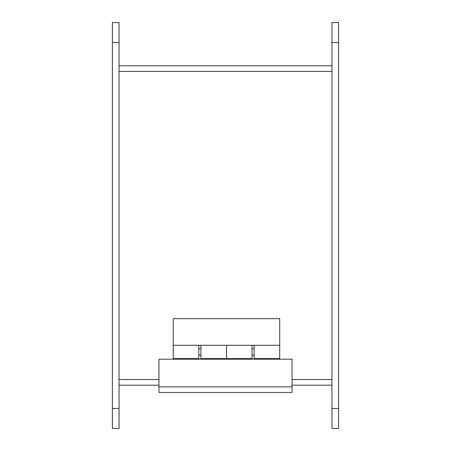 <?xml version="1.0" encoding="UTF-8"?>
<svg xmlns="http://www.w3.org/2000/svg" width="451" height="451" viewBox="0 0 451 451"><rect width="100%" height="100%" fill="white"/><g stroke="black" fill="none" stroke-linecap="round" stroke-linejoin="round"><path stroke-width="0.68" d="M119.041 65.801L331.959 65.801L331.959 385.177L292.039 385.177M158.961 385.177L119.041 385.177M119.041 428.422L112.389 428.422L119.041 428.422L119.041 22.55L112.389 22.55L119.041 22.55M112.389 428.422L112.389 22.55M292.039 379.573L331.959 379.573L331.959 428.45L338.611 428.45L338.611 22.578L331.959 22.578L331.959 42.535L338.611 42.535M119.041 71.399L331.959 71.399L331.959 42.535M331.959 428.45L338.611 428.45M158.961 392.466L158.961 359.199L292.039 359.199L292.039 392.466L158.961 392.466M173.252 359.199L173.252 358.584L198.801 358.584L198.801 345.28L226.481 345.28L200.926 345.28L200.926 358.584L226.481 358.584L226.481 345.28L226.481 358.584L252.03 358.584L252.03 345.28L279.71 345.28L279.71 359.199M198.801 345.28L173.252 345.28L173.252 318.665L279.71 318.665L279.71 345.28L254.155 345.28L254.155 358.584L279.71 358.584M173.252 345.28L173.252 358.584M119.041 379.573L158.961 379.573M112.389 408.465L119.041 408.465M112.389 42.512L119.041 42.512M331.959 408.488L338.611 408.488M158.961 386.862L292.039 386.862M252.03 345.28L226.481 345.28M198.801 355.129L200.926 355.129M252.03 355.129L254.155 355.129M198.801 348.741L200.926 348.741M252.03 348.741L254.155 348.741"/></g></svg>
